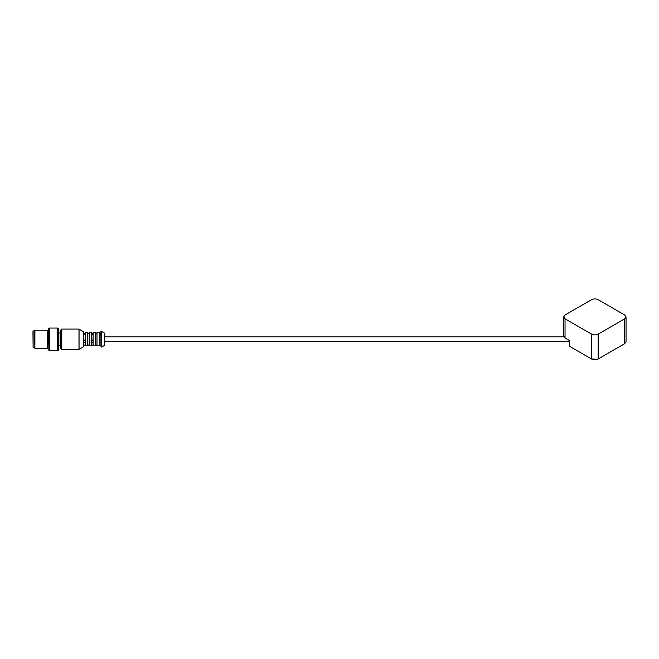<?xml version="1.0" encoding="UTF-8"?>
<svg xmlns="http://www.w3.org/2000/svg" width="659" height="659" viewBox="0 0 659 659"><rect width="100%" height="100%" fill="white"/><g stroke="black" fill="none" stroke-linecap="round" stroke-linejoin="round"><path stroke-width="0.99" d="M58.56 329.797L58.56 349.567L57.778 350.349M32.95 331.675L33.107 347.655L33.107 331.535M34.515 331.04L34.902 348.595L34.902 330.686M47.399 330.686L47.399 348.595L34.902 348.595M47.786 331.04L47.399 348.595M48.568 329.22L48.881 350.349L48.881 329.08M49.194 329.047L49.351 350.547L49.351 328.899M57.621 328.899L57.621 350.547L49.351 350.547M57.778 329.047L57.621 350.547M58.091 329.08L58.091 350.349M58.437 329.22L58.437 350.201M60.126 333.528L60.126 345.473L58.56 345.473M83.709 340.036L85.266 340.036M85.266 340.785L83.709 340.785M85.266 342.458L83.709 342.458M58.56 332.976L60.126 332.976L61.015 329.648L61.773 329.072L78.981 329.072L83.709 331.864L83.627 346.716L78.981 349.377L61.773 349.377L61.015 348.792L60.126 345.473M85.266 334.335L83.709 334.335M91.519 340.036L93.076 340.036M93.076 340.785L91.519 340.785M93.076 342.458L91.519 342.458M89.171 332.589L91.519 332.589L91.519 345.86L89.171 345.86L89.171 333.174M93.076 334.335L91.519 334.335M83.709 333.421L85.266 333.421M87.614 332.589L85.266 332.589L85.266 345.86L87.614 345.86L87.614 333.174M91.519 333.421L93.076 333.421M95.423 332.589L93.076 332.589L93.076 345.86L95.423 345.86L95.423 333.174M99.32 340.036L100.885 340.036M100.885 340.785L99.32 340.785M100.885 342.458L99.32 342.458M96.98 332.589L99.32 332.589L99.32 345.86L96.98 345.86L96.98 333.174M100.885 334.335L99.32 334.335M99.32 333.421L100.885 333.421M104.715 333.709L104.715 345.275L104.789 333.306L101.7 331.436L100.885 331.568L101.041 347.029L101.041 332.103M563.676 316.905L563.676 336.032L565.043 337.952L565.043 318.824L563.676 316.905L565.043 314.994L591.551 299.697C593.759 298.659 595.967 298.659 598.174 299.697L624.674 314.994L626.05 316.905L624.674 318.824L624.674 343.685L598.174 358.99C595.967 360.02 593.759 360.02 591.551 358.99L569.458 346.239L569.458 341.799M598.174 334.121C595.967 335.151 593.759 335.151 591.551 334.121L591.551 358.99L597.622 359.303L598.174 358.99L598.174 334.121L624.674 318.824M565.043 318.824L591.551 334.121M626.05 316.905L626.05 341.774L624.674 343.685M565.043 337.952L569.458 340.497L569.458 346.239M61.015 330.497L61.015 348.792M61.773 329.97L61.773 349.377M78.981 329.97L78.981 349.377M79.055 329.986L79.055 349.352M83.627 332.391L83.627 346.716M101.626 332.103L101.626 347.029L101.041 347.029M101.7 332.128L101.626 347.029M104.789 336.881L563.906 336.881M104.789 341.568L569.458 341.568M34.515 330.793L32.95 330.95M34.515 347.655L33.107 347.655M47.786 330.241L34.515 330.241M48.568 330.439L47.786 330.439M48.568 348.01L47.786 348.01M49.194 328.1L48.568 328.248M57.778 328.058L49.194 328.058M58.56 328.874L57.778 328.1M83.709 345.077L85.266 345.077M91.519 345.077L93.076 345.077M85.266 333.363L83.709 333.363M93.076 333.363L91.519 333.363M99.32 345.077L100.885 345.077M100.885 333.363L99.32 333.363M89.171 333.363L87.614 333.363M89.171 345.077L87.614 345.077M96.98 333.363L95.423 333.363M96.98 345.077L95.423 345.077M104.715 345.275L101.7 347.013"/></g></svg>
